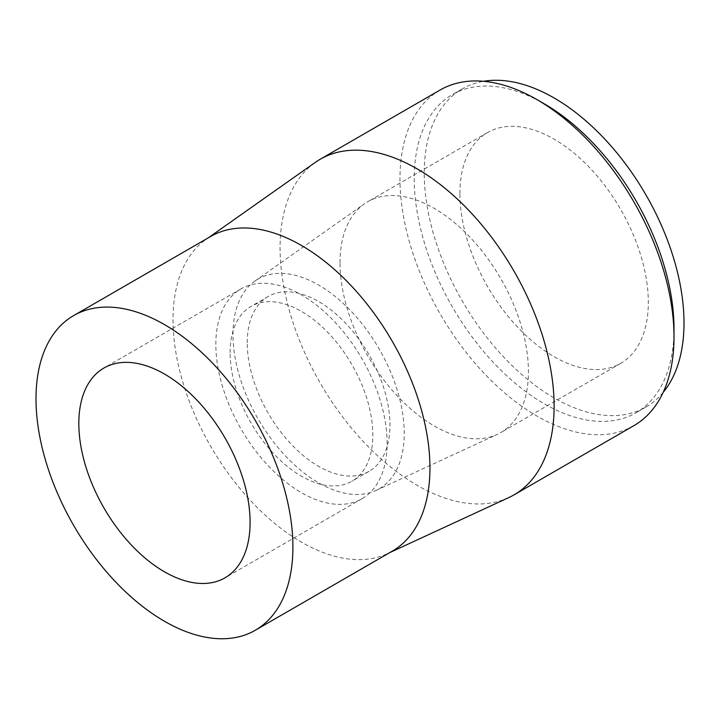 <?xml version="1.0" encoding="UTF-8"?>
<svg xmlns="http://www.w3.org/2000/svg" width="720" height="720" viewBox="0 0 720 720"><rect width="100%" height="100%" fill="white"/><g stroke="black" fill="none" stroke-linecap="round" stroke-linejoin="round"><path stroke-width="0.54" stroke-dasharray="3.6 2.7" d="M459.909 193.572A133.227 76.914 60 0 1 487.503 132.579A133.227 76.914 60 0 1 590.166 168.273A133.227 76.914 60 0 1 648.315 302.346A133.227 76.914 60 0 1 620.721 363.33A133.227 76.914 60 0 1 518.067 327.636A133.227 76.914 60 0 1 459.909 193.572M340.02 262.791A133.227 76.914 60 0 1 364.212 203.976A133.227 76.914 60 0 1 367.605 201.798A133.227 76.914 60 0 1 470.268 237.492A133.227 76.914 60 0 1 528.426 371.565A133.227 76.914 60 0 1 500.832 432.549A133.227 76.914 60 0 1 497.25 434.403A133.227 76.914 60 0 1 395.901 394.425A133.227 76.914 60 0 1 340.02 262.791M674.01 328.716A183.69 106.056 60 0 1 635.967 412.803A183.69 106.056 60 0 1 494.415 363.591A183.69 106.056 60 0 1 414.234 178.731A183.69 106.056 60 0 1 452.277 94.644A183.69 106.056 60 0 1 544.122 103.743M663.156 392.4A183.69 106.056 60 0 1 645.957 407.034A183.69 106.056 60 0 1 504.405 357.822A183.69 106.056 60 0 1 424.233 172.971A183.69 106.056 60 0 1 462.276 88.875A183.69 106.056 60 0 1 483.552 81.297M633.879 425.664A193.779 111.879 60 0 1 484.551 373.743A193.779 111.879 60 0 1 399.969 178.731A193.779 111.879 60 0 1 440.1 90.027M508.77 497.583A193.779 111.879 60 0 1 361.359 439.425A193.779 111.879 60 0 1 280.071 247.959A193.779 111.879 60 0 1 315.261 162.405M392.31 551.142A181.665 104.886 60 0 1 387.432 553.671A181.665 104.886 60 0 1 249.228 499.149A181.665 104.886 60 0 1 173.025 319.644A181.665 104.886 60 0 1 206.01 239.445A181.665 104.886 60 0 1 210.645 236.484M215.838 344.367A121.113 69.921 60 0 1 240.921 288.927A121.113 69.921 60 0 1 334.251 321.372A121.113 69.921 60 0 1 387.117 443.259A121.113 69.921 60 0 1 362.034 498.699A121.113 69.921 60 0 1 268.704 466.254A121.113 69.921 60 0 1 215.838 344.367M247.239 342.72A100.926 58.266 60 0 1 268.146 296.523A100.926 58.266 60 0 1 345.915 323.559A100.926 58.266 60 0 1 389.97 425.124A100.926 58.266 60 0 1 369.072 471.33A100.926 58.266 60 0 1 291.294 444.294A100.926 58.266 60 0 1 247.239 342.72M230.112 352.611A100.926 58.266 60 0 1 251.019 306.405A100.926 58.266 60 0 1 328.788 333.45A100.926 58.266 60 0 1 372.843 435.015A100.926 58.266 60 0 1 351.945 481.221A100.926 58.266 60 0 1 274.167 454.176A100.926 58.266 60 0 1 230.112 352.611M232.965 334.485A121.113 69.921 60 0 1 254.961 281.016A121.113 69.921 60 0 1 349.299 309.321A121.113 69.921 60 0 1 404.244 433.368A121.113 69.921 60 0 1 375.912 490.5A121.113 69.921 60 0 1 283.77 454.149A121.113 69.921 60 0 1 232.965 334.485M487.503 132.579L367.605 201.798M645.957 407.034L635.967 412.803M387.432 553.671L389.934 552.519M240.921 288.927L103.905 368.037M268.146 296.523L251.019 306.405M254.961 281.016L364.212 203.976M375.912 490.5L497.25 434.403M369.072 471.33L351.945 481.221M362.034 498.699L225.009 577.809M206.01 239.445L208.269 237.861M462.276 88.875L452.277 94.644M620.721 363.33L500.832 432.549"/><path stroke-width="1.08" d="M483.552 81.297A183.69 106.056 60 0 1 616.185 152.046A183.69 106.056 60 0 1 684 322.947A183.69 106.056 60 0 1 663.156 392.4M674.01 336.951L674.01 328.716A183.69 106.056 60 0 0 544.122 103.743L536.985 99.621A193.779 111.879 60 0 1 674.01 336.951A193.779 111.879 60 0 1 633.879 425.664L513.981 494.883A193.779 111.879 60 0 1 508.77 497.583L389.934 552.519M208.269 237.861L315.261 162.405A193.779 111.879 60 0 1 320.202 159.246A193.779 111.879 60 0 1 469.53 211.167A193.779 111.879 60 0 1 554.112 406.17A193.779 111.879 60 0 1 513.981 494.883M73.629 315.594L210.645 236.484A181.665 104.886 60 0 1 350.64 285.156A181.665 104.886 60 0 1 429.939 467.982A181.665 104.886 60 0 1 392.31 551.142L255.294 630.252A181.665 104.886 60 0 1 115.299 581.58A181.665 104.886 60 0 1 36 398.754A181.665 104.886 60 0 1 73.629 315.594A181.665 104.886 60 0 1 213.615 364.266A181.665 104.886 60 0 1 292.914 547.083A181.665 104.886 60 0 1 255.294 630.252M78.822 423.477A121.113 69.921 60 0 1 103.905 368.037A121.113 69.921 60 0 1 197.235 400.482A121.113 69.921 60 0 1 250.101 522.369A121.113 69.921 60 0 1 225.009 577.809A121.113 69.921 60 0 1 131.688 545.364A121.113 69.921 60 0 1 78.822 423.477M320.202 159.246L440.1 90.027A193.779 111.879 60 0 1 536.985 99.621"/></g></svg>
